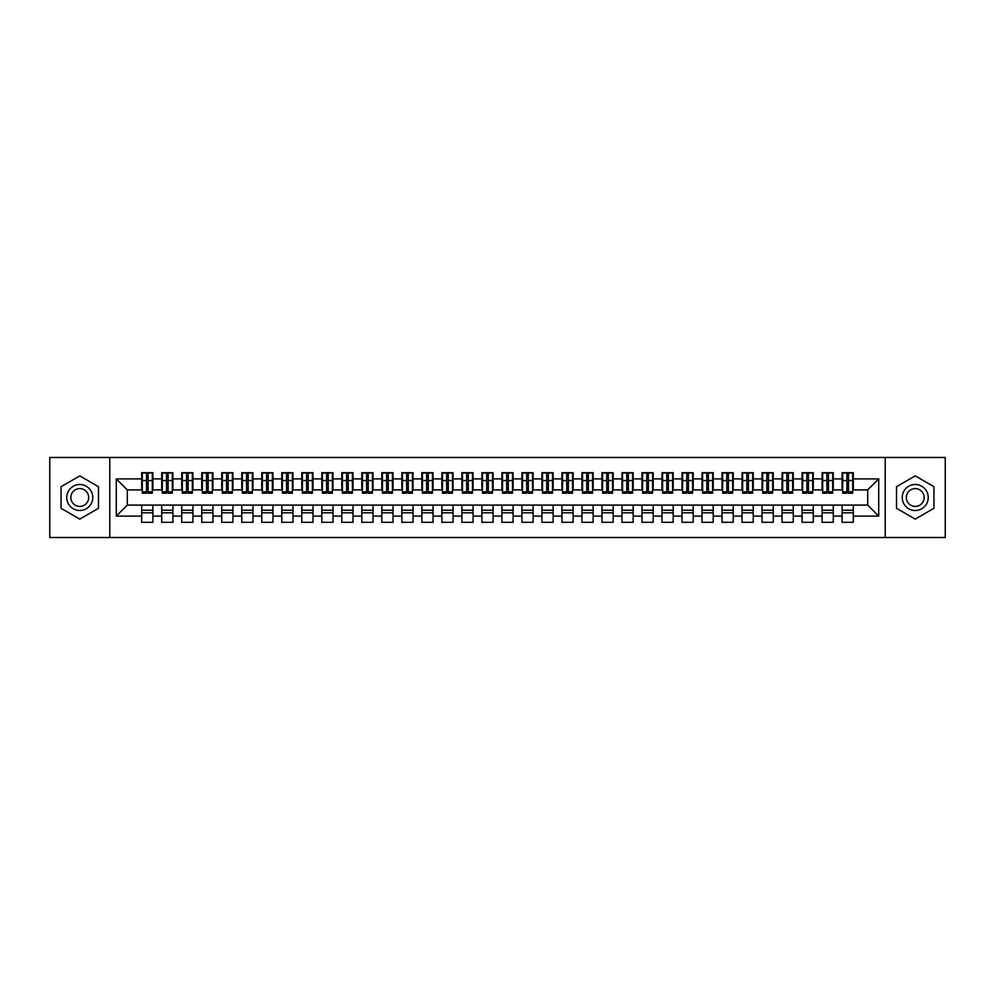 <?xml version="1.0" encoding="UTF-8"?>
<svg xmlns="http://www.w3.org/2000/svg" width="995" height="995" viewBox="0 0 995 995"><rect width="100%" height="100%" fill="white"/><g stroke="black" fill="none" stroke-linecap="round" stroke-linejoin="round"><path stroke-width="1.49" d="M885.214 537.524L945.25 537.524L945.25 457.476L885.214 457.476L885.214 537.524L109.786 537.524L109.786 457.476L49.75 457.476L49.75 537.524L109.786 537.524M846.894 484.789L848.499 484.789L846.894 484.789M853.3 510.211L842.093 510.211M842.093 512.811L853.3 512.811M826.882 484.789L828.487 484.789L826.882 484.789M833.288 510.211L822.081 510.211M822.081 512.811L833.288 512.811M806.87 484.789L808.475 484.789L806.87 484.789M813.276 510.211L802.069 510.211M802.069 512.811L813.276 512.811M786.858 484.789L788.463 484.789L786.858 484.789M793.264 510.211L782.058 510.211M782.058 512.811L793.264 512.811M766.846 484.789L768.451 484.789L766.846 484.789M773.252 510.211L762.046 510.211M762.046 512.811L773.252 512.811M746.835 484.789L748.439 484.789L746.835 484.789M753.24 510.211L742.034 510.211M742.034 512.811L753.24 512.811M726.823 484.789L728.427 484.789L726.823 484.789M733.228 510.211L722.022 510.211M722.022 512.811L733.228 512.811M706.811 484.789L708.415 484.789L706.811 484.789M713.216 510.211L702.01 510.211M702.01 512.811L713.216 512.811M686.811 484.789L688.403 484.789L686.811 484.789M693.204 510.211L681.998 510.211M681.998 512.811L693.204 512.811M666.799 484.789L668.391 484.789L666.799 484.789M673.192 510.211L661.986 510.211M661.986 512.811L673.192 512.811M646.787 484.789L648.379 484.789L646.787 484.789M653.193 510.211L641.986 510.211M641.986 512.811L653.193 512.811M626.775 484.789L628.367 484.789L626.775 484.789M633.181 510.211L621.974 510.211M621.974 512.811L633.181 512.811M606.763 484.789L608.368 484.789L606.763 484.789M613.169 510.211L601.963 510.211M601.963 512.811L613.169 512.811M586.751 484.789L588.356 484.789L586.751 484.789M593.157 510.211L581.951 510.211M581.951 512.811L593.157 512.811M566.74 484.789L568.344 484.789L566.74 484.789M573.145 510.211L561.939 510.211M561.939 512.811L573.145 512.811M546.728 484.789L548.332 484.789L546.728 484.789M553.133 510.211L541.927 510.211M541.927 512.811L553.133 512.811M526.716 484.789L528.32 484.789L526.716 484.789M533.121 510.211L521.915 510.211M521.915 512.811L533.121 512.811M506.704 484.789L508.308 484.789L506.704 484.789M513.109 510.211L501.903 510.211M501.903 512.811L513.109 512.811M486.692 484.789L488.296 484.789L486.692 484.789M493.097 510.211L481.891 510.211M481.891 512.811L493.097 512.811M466.68 484.789L468.284 484.789L466.68 484.789M473.085 510.211L461.879 510.211M461.879 512.811L473.085 512.811M446.668 484.789L448.272 484.789L446.668 484.789M453.073 510.211L441.867 510.211M441.867 512.811L453.073 512.811M426.656 484.789L428.26 484.789L426.656 484.789M433.061 510.211L421.855 510.211M421.855 512.811L433.061 512.811M406.644 484.789L408.248 484.789L406.644 484.789M413.049 510.211L401.843 510.211M401.843 512.811L413.049 512.811M386.632 484.789L388.237 484.789L386.632 484.789M393.037 510.211L381.831 510.211M381.831 512.811L393.037 512.811M366.633 484.789L368.225 484.789L366.633 484.789M373.025 510.211L361.819 510.211M361.819 512.811L373.025 512.811M346.621 484.789L348.213 484.789L346.621 484.789M353.014 510.211L341.807 510.211M341.807 512.811L353.014 512.811M326.609 484.789L328.201 484.789L326.609 484.789M333.014 510.211L321.808 510.211M321.808 512.811L333.014 512.811M306.597 484.789L308.189 484.789L306.597 484.789M313.002 510.211L301.796 510.211M301.796 512.811L313.002 512.811M286.585 484.789L288.189 484.789L286.585 484.789M292.99 510.211L281.784 510.211M281.784 512.811L292.99 512.811M266.573 484.789L268.177 484.789L266.573 484.789M272.978 510.211L261.772 510.211M261.772 512.811L272.978 512.811M246.561 484.789L248.165 484.789L246.561 484.789M252.966 510.211L241.76 510.211M241.76 512.811L252.966 512.811M226.549 484.789L228.153 484.789L226.549 484.789M232.954 510.211L221.748 510.211M221.748 512.811L232.954 512.811M206.537 484.789L208.142 484.789L206.537 484.789M212.942 510.211L201.736 510.211M201.736 512.811L212.942 512.811M186.525 484.789L188.13 484.789L186.525 484.789M192.93 510.211L181.724 510.211M181.724 512.811L192.93 512.811M166.513 484.789L168.118 484.789L166.513 484.789M172.919 510.211L161.712 510.211M161.712 512.811L172.919 512.811M885.214 457.476L109.786 457.476M142.297 489.901L127.298 489.901L116.291 478.894L116.291 516.106L141.7 516.106L141.7 522.313L152.907 522.313L152.907 516.106L161.712 516.106L161.712 522.313L172.919 522.313L172.919 516.106L181.724 516.106L181.724 522.313L192.93 522.313L192.93 516.106L201.736 516.106L201.736 522.313L212.942 522.313L212.942 516.106L221.748 516.106L221.748 522.313L232.954 522.313L232.954 516.106L241.76 516.106L241.76 522.313L252.966 522.313L252.966 516.106L261.772 516.106L261.772 522.313L272.978 522.313L272.978 516.106L281.784 516.106L281.784 522.313L292.99 522.313L292.99 516.106L301.796 516.106L301.796 522.313L313.002 522.313L313.002 516.106L321.808 516.106L321.808 522.313L333.014 522.313L333.014 516.106L341.807 516.106L341.807 522.313L353.014 522.313L353.014 516.106L361.819 516.106L361.819 522.313L373.025 522.313L373.025 516.106L381.831 516.106L381.831 522.313L393.037 522.313L393.037 516.106L401.843 516.106L401.843 522.313L413.049 522.313L413.049 516.106L421.855 516.106L421.855 522.313L433.061 522.313L433.061 516.106L441.867 516.106L441.867 522.313L453.073 522.313L453.073 516.106L461.879 516.106L461.879 522.313L473.085 522.313L473.085 516.106L481.891 516.106L481.891 522.313L493.097 522.313L493.097 516.106L501.903 516.106L501.903 522.313L513.109 522.313L513.109 516.106L521.915 516.106L521.915 522.313L533.121 522.313L533.121 516.106L541.927 516.106L541.927 522.313L553.133 522.313L553.133 516.106L561.939 516.106L561.939 522.313L573.145 522.313L573.145 516.106L581.951 516.106L581.951 522.313L593.157 522.313L593.157 516.106L601.963 516.106L601.963 522.313L613.169 522.313L613.169 516.106L621.974 516.106L621.974 522.313L633.181 522.313L633.181 516.106L641.986 516.106L641.986 522.313L653.193 522.313L653.193 516.106L661.986 516.106L661.986 522.313L673.192 522.313L673.192 516.106L681.998 516.106L681.998 522.313L693.204 522.313L693.204 516.106L702.01 516.106L702.01 522.313L713.216 522.313L713.216 516.106L722.022 516.106L722.022 522.313L733.228 522.313L733.228 516.106L742.034 516.106L742.034 522.313L753.24 522.313L753.24 516.106L762.046 516.106L762.046 522.313L773.252 522.313L773.252 516.106L782.058 516.106L782.058 522.313L793.264 522.313L793.264 516.106L802.069 516.106L802.069 522.313L813.276 522.313L813.276 516.106L822.081 516.106L822.081 522.313L833.288 522.313L833.288 516.106L842.093 516.106L842.093 522.313L853.3 522.313L853.3 505.099L867.702 505.099L867.702 489.901L852.703 489.901M116.291 478.894L141.7 478.894L141.7 489.901M867.702 489.901L878.709 478.894L853.3 478.894L853.3 472.687L842.093 472.687L842.093 478.894L833.288 478.894L833.288 472.687L822.081 472.687L822.081 478.894L813.276 478.894L813.276 472.687L802.069 472.687L802.069 478.894L793.264 478.894L793.264 472.687L782.058 472.687L782.058 478.894L773.252 478.894L773.252 472.687L762.046 472.687L762.046 478.894L753.24 478.894L753.24 472.687L742.034 472.687L742.034 478.894L733.228 478.894L733.228 472.687L722.022 472.687L722.022 478.894L713.216 478.894L713.216 472.687L702.01 472.687L702.01 478.894L693.204 478.894L693.204 472.687L681.998 472.687L681.998 478.894L673.192 478.894L673.192 472.687L661.986 472.687L661.986 478.894L653.193 478.894L653.193 472.687L641.986 472.687L641.986 478.894L633.181 478.894L633.181 472.687L621.974 472.687L621.974 478.894L613.169 478.894L613.169 472.687L601.963 472.687L601.963 478.894L593.157 478.894L593.157 472.687L581.951 472.687L581.951 478.894L573.145 478.894L573.145 472.687L561.939 472.687L561.939 478.894L553.133 478.894L553.133 472.687L541.927 472.687L541.927 478.894L533.121 478.894L533.121 472.687L521.915 472.687L521.915 478.894L513.109 478.894L513.109 472.687L501.903 472.687L501.903 478.894L493.097 478.894L493.097 472.687L481.891 472.687L481.891 478.894L473.085 478.894L473.085 472.687L461.879 472.687L461.879 478.894L453.073 478.894L453.073 472.687L441.867 472.687L441.867 478.894L433.061 478.894L433.061 472.687L421.855 472.687L421.855 478.894L413.049 478.894L413.049 472.687L401.843 472.687L401.843 478.894L393.037 478.894L393.037 472.687L381.831 472.687L381.831 478.894L373.025 478.894L373.025 472.687L361.819 472.687L361.819 478.894L353.014 478.894L353.014 472.687L341.807 472.687L341.807 478.894L333.014 478.894L333.014 472.687L321.808 472.687L321.808 478.894L313.002 478.894L313.002 472.687L301.796 472.687L301.796 478.894L292.99 478.894L292.99 472.687L281.784 472.687L281.784 478.894L272.978 478.894L272.978 472.687L261.772 472.687L261.772 478.894L252.966 478.894L252.966 472.687L241.76 472.687L241.76 478.894L232.954 478.894L232.954 472.687L221.748 472.687L221.748 478.894L212.942 478.894L212.942 472.687L201.736 472.687L201.736 478.894L192.93 478.894L192.93 472.687L181.724 472.687L181.724 478.894L172.919 478.894L172.919 472.687L161.712 472.687L161.712 478.894L152.907 478.894L152.907 472.687L141.7 472.687L141.7 478.894M878.709 478.894L878.709 516.106L853.3 516.106M833.288 516.106L833.288 505.099L853.3 505.099M842.093 516.106L842.093 505.099M853.3 478.894L853.3 489.901M813.276 516.106L813.276 505.099L833.288 505.099M822.081 516.106L822.081 505.099M842.093 478.894L842.093 489.901L832.691 489.901M833.288 478.894L833.288 489.901M793.264 516.106L793.264 505.099L813.276 505.099M802.069 516.106L802.069 505.099M822.081 478.894L822.081 489.901L812.679 489.901M813.276 478.894L813.276 489.901M773.252 516.106L773.252 505.099L793.264 505.099M782.058 516.106L782.058 505.099M802.069 478.894L802.069 489.901L792.667 489.901M793.264 478.894L793.264 489.901M753.24 516.106L753.24 505.099L773.252 505.099M762.046 516.106L762.046 505.099M782.058 478.894L782.058 489.901L772.655 489.901M773.252 478.894L773.252 489.901M733.228 516.106L733.228 505.099L753.24 505.099M742.034 516.106L742.034 505.099M762.046 478.894L762.046 489.901L752.643 489.901M753.24 478.894L753.24 489.901M713.216 516.106L713.216 505.099L733.228 505.099M722.022 516.106L722.022 505.099M742.034 478.894L742.034 489.901L732.631 489.901M733.228 478.894L733.228 489.901M693.204 516.106L693.204 505.099L713.216 505.099M702.01 516.106L702.01 505.099M722.022 478.894L722.022 489.901L712.619 489.901M713.216 478.894L713.216 489.901M673.192 516.106L673.192 505.099L693.204 505.099M681.998 516.106L681.998 505.099M702.01 478.894L702.01 489.901L692.607 489.901M693.204 478.894L693.204 489.901M653.193 516.106L653.193 505.099L673.192 505.099M661.986 516.106L661.986 505.099M681.998 478.894L681.998 489.901L672.595 489.901M673.192 478.894L673.192 489.901M633.181 516.106L633.181 505.099L653.193 505.099M641.986 516.106L641.986 505.099M661.986 478.894L661.986 489.901L652.583 489.901M653.193 478.894L653.193 489.901M613.169 516.106L613.169 505.099L633.181 505.099M621.974 516.106L621.974 505.099M641.986 478.894L641.986 489.901L632.571 489.901M633.181 478.894L633.181 489.901M593.157 516.106L593.157 505.099L613.169 505.099M601.963 516.106L601.963 505.099M621.974 478.894L621.974 489.901L612.559 489.901M613.169 478.894L613.169 489.901M573.145 516.106L573.145 505.099L593.157 505.099M581.951 516.106L581.951 505.099M601.963 478.894L601.963 489.901L592.547 489.901M593.157 478.894L593.157 489.901M553.133 516.106L553.133 505.099L573.145 505.099M561.939 516.106L561.939 505.099M581.951 478.894L581.951 489.901L572.548 489.901M573.145 478.894L573.145 489.901M533.121 516.106L533.121 505.099L553.133 505.099M541.927 516.106L541.927 505.099M561.939 478.894L561.939 489.901L552.536 489.901M553.133 478.894L553.133 489.901M513.109 516.106L513.109 505.099L533.121 505.099M521.915 516.106L521.915 505.099M541.927 478.894L541.927 489.901L532.524 489.901M533.121 478.894L533.121 489.901M493.097 516.106L493.097 505.099L513.109 505.099M501.903 516.106L501.903 505.099M521.915 478.894L521.915 489.901L512.512 489.901M513.109 478.894L513.109 489.901M473.085 516.106L473.085 505.099L493.097 505.099M481.891 516.106L481.891 505.099M501.903 478.894L501.903 489.901L492.5 489.901M493.097 478.894L493.097 489.901M453.073 516.106L453.073 505.099L473.085 505.099M461.879 516.106L461.879 505.099M481.891 478.894L481.891 489.901L472.488 489.901M473.085 478.894L473.085 489.901M433.061 516.106L433.061 505.099L453.073 505.099M441.867 516.106L441.867 505.099M461.879 478.894L461.879 489.901L452.476 489.901M453.073 478.894L453.073 489.901M413.049 516.106L413.049 505.099L433.061 505.099M421.855 516.106L421.855 505.099M441.867 478.894L441.867 489.901L432.464 489.901M433.061 478.894L433.061 489.901M393.037 516.106L393.037 505.099L413.049 505.099M401.843 516.106L401.843 505.099M421.855 478.894L421.855 489.901L412.452 489.901M413.049 478.894L413.049 489.901M373.025 516.106L373.025 505.099L393.037 505.099M381.831 516.106L381.831 505.099M401.843 478.894L401.843 489.901L392.44 489.901M393.037 478.894L393.037 489.901M353.014 516.106L353.014 505.099L373.025 505.099M361.819 516.106L361.819 505.099M381.831 478.894L381.831 489.901L372.428 489.901M373.025 478.894L373.025 489.901M333.014 516.106L333.014 505.099L353.014 505.099M341.807 516.106L341.807 505.099M361.819 478.894L361.819 489.901L352.417 489.901M353.014 478.894L353.014 489.901M313.002 516.106L313.002 505.099L333.014 505.099M321.808 516.106L321.808 505.099M341.807 478.894L341.807 489.901L332.405 489.901M333.014 478.894L333.014 489.901M292.99 516.106L292.99 505.099L313.002 505.099M301.796 516.106L301.796 505.099M321.808 478.894L321.808 489.901L312.393 489.901M313.002 478.894L313.002 489.901M272.978 516.106L272.978 505.099L292.99 505.099M281.784 516.106L281.784 505.099M301.796 478.894L301.796 489.901L292.381 489.901M292.99 478.894L292.99 489.901M252.966 516.106L252.966 505.099L272.978 505.099M261.772 516.106L261.772 505.099M281.784 478.894L281.784 489.901L272.369 489.901M272.978 478.894L272.978 489.901M232.954 516.106L232.954 505.099L252.966 505.099M241.76 516.106L241.76 505.099M261.772 478.894L261.772 489.901L252.369 489.901M252.966 478.894L252.966 489.901M212.942 516.106L212.942 505.099L232.954 505.099M221.748 516.106L221.748 505.099M241.76 478.894L241.76 489.901L232.357 489.901M232.954 478.894L232.954 489.901M192.93 516.106L192.93 505.099L212.942 505.099M201.736 516.106L201.736 505.099M221.748 478.894L221.748 489.901L212.345 489.901M212.942 478.894L212.942 489.901M172.919 516.106L172.919 505.099L192.93 505.099M181.724 516.106L181.724 505.099M201.736 478.894L201.736 489.901L192.333 489.901M192.93 478.894L192.93 489.901M152.907 516.106L152.907 505.099L172.919 505.099M161.712 516.106L161.712 505.099M181.724 478.894L181.724 489.901L172.322 489.901M172.919 478.894L172.919 489.901M146.501 484.789L148.106 484.789L146.501 484.789M152.907 510.211L141.7 510.211M141.7 512.811L152.907 512.811M116.291 516.106L127.298 505.099L152.907 505.099M141.7 516.106L141.7 505.099M161.712 478.894L161.712 489.901L152.31 489.901M152.907 478.894L152.907 489.901M98.48 486.692L79.762 475.896L61.056 486.692L61.056 508.308L79.762 519.104L98.48 508.308L98.48 486.692L98.48 508.308L79.762 519.104L61.056 508.308L61.056 486.692L79.762 475.896L98.48 486.692M896.52 486.692L896.52 508.308L915.238 519.104L933.944 508.308L933.944 486.692L915.238 475.896L896.52 486.692L915.238 475.896L933.944 486.692L933.944 508.308L915.238 519.104L896.52 508.308L896.52 486.692M127.298 489.901L127.298 505.099M878.709 516.106L867.702 505.099M142.297 472.886L152.31 472.886L142.297 472.886L142.297 493.197L146.501 493.197L146.501 472.961L152.31 472.986L152.31 493.197L148.106 493.197L148.106 472.986M146.501 475.56L148.106 475.56M146.501 491.518L148.106 491.518M148.106 489.005L146.501 489.005M146.501 488.023L148.106 488.023M162.309 472.886L172.322 472.886L162.309 472.886L162.309 493.197L166.513 493.197L166.513 472.961L172.322 472.986L172.322 493.197L168.118 493.197L168.118 472.986M166.513 475.56L168.118 475.56M166.513 491.518L168.118 491.518M168.118 489.005L166.513 489.005M166.513 488.023L168.118 488.023M182.321 472.886L192.333 472.886L182.321 472.886L182.321 493.197L186.525 493.197L186.525 472.961L192.333 472.986L192.333 493.197L188.13 493.197L188.13 472.986M186.525 475.56L188.13 475.56M186.525 491.518L188.13 491.518M188.13 489.005L186.525 489.005M186.525 488.023L188.13 488.023M202.333 472.886L212.345 472.886L202.333 472.886L202.333 493.197L206.537 493.197L206.537 472.961L212.345 472.986L212.345 493.197L208.142 493.197L208.142 472.986M206.537 475.56L208.142 475.56M206.537 491.518L208.142 491.518M208.142 489.005L206.537 489.005M206.537 488.023L208.142 488.023M222.345 472.886L232.357 472.886L222.345 472.886L222.345 493.197L226.549 493.197L226.549 472.961L232.357 472.986L232.357 493.197L228.153 493.197L228.153 472.986M226.549 475.56L228.153 475.56M226.549 491.518L228.153 491.518M228.153 489.005L226.549 489.005M226.549 488.023L228.153 488.023M79.762 484.49A13.01 13.01 0 0 0 66.764 497.5A13.01 13.01 0 0 0 79.762 510.51A13.01 13.01 0 0 0 92.771 497.5A13.01 13.01 0 0 0 79.762 484.49M79.762 488.595A8.905 8.905 0 0 0 70.856 497.5A8.905 8.905 0 0 0 79.762 506.405A8.905 8.905 0 0 0 88.667 497.5A8.905 8.905 0 0 0 79.762 488.595M915.238 484.49A13.01 13.01 0 0 0 902.229 497.5A13.01 13.01 0 0 0 915.238 510.51A13.01 13.01 0 0 0 928.236 497.5A13.01 13.01 0 0 0 915.238 484.49M915.238 488.595A8.905 8.905 0 0 0 906.333 497.5A8.905 8.905 0 0 0 915.238 506.405A8.905 8.905 0 0 0 924.144 497.5A8.905 8.905 0 0 0 915.238 488.595M242.357 472.886L252.369 472.886L242.357 472.886L242.357 493.197L246.561 493.197L246.561 472.961L252.369 472.986L252.369 493.197L248.165 493.197L248.165 472.986M246.561 475.56L248.165 475.56M246.561 491.518L248.165 491.518M248.165 489.005L246.561 489.005M246.561 488.023L248.165 488.023M262.369 472.886L272.369 472.886L262.369 472.886L262.369 493.197L266.573 493.197L266.573 472.961L272.369 472.986L272.369 493.197L268.177 493.197L268.177 472.986M266.573 475.56L268.177 475.56M266.573 491.518L268.177 491.518M268.177 489.005L266.573 489.005M266.573 488.023L268.177 488.023M282.381 472.886L292.381 472.886L282.381 472.886L282.381 493.197L286.585 493.197L286.585 472.961L292.381 472.986L292.381 493.197L288.189 493.197L288.189 472.986M286.585 475.56L288.189 475.56M286.585 491.518L288.189 491.518M288.189 489.005L286.585 489.005M286.585 488.023L288.189 488.023M302.393 472.886L312.393 472.886L302.393 472.886L302.393 493.197L306.597 493.197L306.597 472.961L312.393 472.986L312.393 493.197L308.189 493.197L308.189 472.986M306.597 475.56L308.189 475.56M306.597 491.518L308.189 491.518M308.189 489.005L306.597 489.005M306.597 488.023L308.189 488.023M322.405 472.886L332.405 472.886L322.405 472.886L322.405 493.197L326.609 493.197L326.609 472.961L332.405 472.986L332.405 493.197L328.201 493.197L328.201 472.986M326.609 475.56L328.201 475.56M326.609 491.518L328.201 491.518M328.201 489.005L326.609 489.005M326.609 488.023L328.201 488.023M342.417 472.886L352.417 472.886L342.417 472.886L342.417 493.197L346.621 493.197L346.621 472.961L352.417 472.986L352.417 493.197L348.213 493.197L348.213 472.986M346.621 475.56L348.213 475.56M346.621 491.518L348.213 491.518M348.213 489.005L346.621 489.005M346.621 488.023L348.213 488.023M362.429 472.886L372.428 472.886L362.429 472.886L362.429 493.197L366.633 493.197L366.633 472.961L372.428 472.986L372.428 493.197L368.225 493.197L368.225 472.986M366.633 475.56L368.225 475.56M366.633 491.518L368.225 491.518M368.225 489.005L366.633 489.005M366.633 488.023L368.225 488.023M382.441 472.886L392.44 472.886L382.441 472.886L382.441 493.197L386.632 493.197L386.632 472.961L392.44 472.986L392.44 493.197L388.237 493.197L388.237 472.986M386.632 475.56L388.237 475.56M386.632 491.518L388.237 491.518M388.237 489.005L386.632 489.005M386.632 488.023L388.237 488.023M402.453 472.886L412.452 472.886L402.453 472.886L402.453 493.197L406.644 493.197L406.644 472.961L412.452 472.986L412.452 493.197L408.248 493.197L408.248 472.986M406.644 475.56L408.248 475.56M406.644 491.518L408.248 491.518M408.248 489.005L406.644 489.005M406.644 488.023L408.248 488.023M422.452 472.886L432.464 472.886L422.452 472.886L422.452 493.197L426.656 493.197L426.656 472.961L432.464 472.986L432.464 493.197L428.26 493.197L428.26 472.986M426.656 475.56L428.26 475.56M426.656 491.518L428.26 491.518M428.26 489.005L426.656 489.005M426.656 488.023L428.26 488.023M442.464 472.886L452.476 472.886L442.464 472.886L442.464 493.197L446.668 493.197L446.668 472.961L452.476 472.986L452.476 493.197L448.272 493.197L448.272 472.986M446.668 475.56L448.272 475.56M446.668 491.518L448.272 491.518M448.272 489.005L446.668 489.005M446.668 488.023L448.272 488.023M462.476 472.886L472.488 472.886L462.476 472.886L462.476 493.197L466.68 493.197L466.68 472.961L472.488 472.986L472.488 493.197L468.284 493.197L468.284 472.986M466.68 475.56L468.284 475.56M466.68 491.518L468.284 491.518M468.284 489.005L466.68 489.005M466.68 488.023L468.284 488.023M482.488 472.886L492.5 472.886L482.488 472.886L482.488 493.197L486.692 493.197L486.692 472.961L492.5 472.986L492.5 493.197L488.296 493.197L488.296 472.986M486.692 475.56L488.296 475.56M486.692 491.518L488.296 491.518M488.296 489.005L486.692 489.005M486.692 488.023L488.296 488.023M502.5 472.886L512.512 472.886L502.5 472.886L502.5 493.197L506.704 493.197L506.704 472.961L512.512 472.986L512.512 493.197L508.308 493.197L508.308 472.986M506.704 475.56L508.308 475.56M506.704 491.518L508.308 491.518M508.308 489.005L506.704 489.005M506.704 488.023L508.308 488.023M522.512 472.886L532.524 472.886L522.512 472.886L522.512 493.197L526.716 493.197L526.716 472.961L532.524 472.986L532.524 493.197L528.32 493.197L528.32 472.986M526.716 475.56L528.32 475.56M526.716 491.518L528.32 491.518M528.32 489.005L526.716 489.005M526.716 488.023L528.32 488.023M542.524 472.886L552.536 472.886L542.524 472.886L542.524 493.197L546.728 493.197L546.728 472.961L552.536 472.986L552.536 493.197L548.332 493.197L548.332 472.986M546.728 475.56L548.332 475.56M546.728 491.518L548.332 491.518M548.332 489.005L546.728 489.005M546.728 488.023L548.332 488.023M562.536 472.886L572.548 472.886L562.536 472.886L562.536 493.197L566.74 493.197L566.74 472.961L572.548 472.986L572.548 493.197L568.344 493.197L568.344 472.986M566.74 475.56L568.344 475.56M566.74 491.518L568.344 491.518M568.344 489.005L566.74 489.005M566.74 488.023L568.344 488.023M582.548 472.886L592.547 472.886L582.548 472.886L582.548 493.197L586.751 493.197L586.751 472.961L592.547 472.986L592.547 493.197L588.356 493.197L588.356 472.986M586.751 475.56L588.356 475.56M586.751 491.518L588.356 491.518M588.356 489.005L586.751 489.005M586.751 488.023L588.356 488.023M602.56 472.886L612.559 472.886L602.56 472.886L602.56 493.197L606.763 493.197L606.763 472.961L612.559 472.986L612.559 493.197L608.368 493.197L608.368 472.986M606.763 475.56L608.368 475.56M606.763 491.518L608.368 491.518M608.368 489.005L606.763 489.005M606.763 488.023L608.368 488.023M622.572 472.886L632.571 472.886L622.572 472.886L622.572 493.197L626.775 493.197L626.775 472.961L632.571 472.986L632.571 493.197L628.367 493.197L628.367 472.986M626.775 475.56L628.367 475.56M626.775 491.518L628.367 491.518M628.367 489.005L626.775 489.005M626.775 488.023L628.367 488.023M642.583 472.886L652.583 472.886L642.583 472.886L642.583 493.197L646.787 493.197L646.787 472.961L652.583 472.986L652.583 493.197L648.379 493.197L648.379 472.986M646.787 475.56L648.379 475.56M646.787 491.518L648.379 491.518M648.379 489.005L646.787 489.005M646.787 488.023L648.379 488.023M662.595 472.886L672.595 472.886L662.595 472.886L662.595 493.197L666.799 493.197L666.799 472.961L672.595 472.986L672.595 493.197L668.391 493.197L668.391 472.986M666.799 475.56L668.391 475.56M666.799 491.518L668.391 491.518M668.391 489.005L666.799 489.005M666.799 488.023L668.391 488.023M682.607 472.886L692.607 472.886L682.607 472.886L682.607 493.197L686.811 493.197L686.811 472.961L692.607 472.986L692.607 493.197L688.403 493.197L688.403 472.986M686.811 475.56L688.403 475.56M686.811 491.518L688.403 491.518M688.403 489.005L686.811 489.005M686.811 488.023L688.403 488.023M702.619 472.886L712.619 472.886L702.619 472.886L702.619 493.197L706.811 493.197L706.811 472.961L712.619 472.986L712.619 493.197L708.415 493.197L708.415 472.986M706.811 475.56L708.415 475.56M706.811 491.518L708.415 491.518M708.415 489.005L706.811 489.005M706.811 488.023L708.415 488.023M722.631 472.886L732.631 472.886L722.631 472.886L722.631 493.197L726.823 493.197L726.823 472.961L732.631 472.986L732.631 493.197L728.427 493.197L728.427 472.986M726.823 475.56L728.427 475.56M726.823 491.518L728.427 491.518M728.427 489.005L726.823 489.005M726.823 488.023L728.427 488.023M742.631 472.886L752.643 472.886L742.631 472.886L742.631 493.197L746.835 493.197L746.835 472.961L752.643 472.986L752.643 493.197L748.439 493.197L748.439 472.986M746.835 475.56L748.439 475.56M746.835 491.518L748.439 491.518M748.439 489.005L746.835 489.005M746.835 488.023L748.439 488.023M762.643 472.886L772.655 472.886L762.643 472.886L762.643 493.197L766.846 493.197L766.846 472.961L772.655 472.986L772.655 493.197L768.451 493.197L768.451 472.986M766.846 475.56L768.451 475.56M766.846 491.518L768.451 491.518M768.451 489.005L766.846 489.005M766.846 488.023L768.451 488.023M782.655 472.886L792.667 472.886L782.655 472.886L782.655 493.197L786.858 493.197L786.858 472.961L792.667 472.986L792.667 493.197L788.463 493.197L788.463 472.986M786.858 475.56L788.463 475.56M786.858 491.518L788.463 491.518M788.463 489.005L786.858 489.005M786.858 488.023L788.463 488.023M802.666 472.886L812.679 472.886L802.666 472.886L802.666 493.197L806.87 493.197L806.87 472.961L812.679 472.986L812.679 493.197L808.475 493.197L808.475 472.986M806.87 475.56L808.475 475.56M806.87 491.518L808.475 491.518M808.475 489.005L806.87 489.005M806.87 488.023L808.475 488.023M822.678 472.886L832.691 472.886L822.678 472.886L822.678 493.197L826.882 493.197L826.882 472.961L832.691 472.986L832.691 493.197L828.487 493.197L828.487 472.986M826.882 475.56L828.487 475.56M826.882 491.518L828.487 491.518M828.487 489.005L826.882 489.005M826.882 488.023L828.487 488.023M842.69 472.886L852.703 472.886L842.69 472.886L842.69 493.197L846.894 493.197L846.894 472.961L852.703 472.986L852.703 493.197L848.499 493.197L848.499 472.986M846.894 475.56L848.499 475.56M846.894 491.518L848.499 491.518M848.499 489.005L846.894 489.005M846.894 488.023L848.499 488.023M142.297 472.986L146.501 472.986M148.106 491.828L152.31 491.828M148.106 480.56L152.31 480.56M142.297 491.828L146.501 491.828M142.297 480.56L146.501 480.56M146.501 483.271L148.106 483.271M146.501 476.095L148.106 476.095M162.309 472.986L166.513 472.986M168.118 491.828L172.322 491.828M168.118 480.56L172.322 480.56M162.309 491.828L166.513 491.828M162.309 480.56L166.513 480.56M166.513 483.271L168.118 483.271M166.513 476.095L168.118 476.095M182.321 472.986L186.525 472.986M188.13 491.828L192.333 491.828M188.13 480.56L192.333 480.56M182.321 491.828L186.525 491.828M182.321 480.56L186.525 480.56M186.525 483.271L188.13 483.271M186.525 476.095L188.13 476.095M202.333 472.986L206.537 472.986M208.142 491.828L212.345 491.828M208.142 480.56L212.345 480.56M202.333 491.828L206.537 491.828M202.333 480.56L206.537 480.56M206.537 483.271L208.142 483.271M206.537 476.095L208.142 476.095M222.345 472.986L226.549 472.986M228.153 491.828L232.357 491.828M228.153 480.56L232.357 480.56M222.345 491.828L226.549 491.828M222.345 480.56L226.549 480.56M226.549 483.271L228.153 483.271M226.549 476.095L228.153 476.095M242.357 472.986L246.561 472.986M248.165 491.828L252.369 491.828M248.165 480.56L252.369 480.56M242.357 491.828L246.561 491.828M242.357 480.56L246.561 480.56M246.561 483.271L248.165 483.271M246.561 476.095L248.165 476.095M262.369 472.986L266.573 472.986M268.177 491.828L272.369 491.828M268.177 480.56L272.369 480.56M262.369 491.828L266.573 491.828M262.369 480.56L266.573 480.56M266.573 483.271L268.177 483.271M266.573 476.095L268.177 476.095M282.381 472.986L286.585 472.986M288.189 491.828L292.381 491.828M288.189 480.56L292.381 480.56M282.381 491.828L286.585 491.828M282.381 480.56L286.585 480.56M286.585 483.271L288.189 483.271M286.585 476.095L288.189 476.095M302.393 472.986L306.597 472.986M308.189 491.828L312.393 491.828M308.189 480.56L312.393 480.56M302.393 491.828L306.597 491.828M302.393 480.56L306.597 480.56M306.597 483.271L308.189 483.271M306.597 476.095L308.189 476.095M322.405 472.986L326.609 472.986M328.201 491.828L332.405 491.828M328.201 480.56L332.405 480.56M322.405 491.828L326.609 491.828M322.405 480.56L326.609 480.56M326.609 483.271L328.201 483.271M326.609 476.095L328.201 476.095M342.417 472.986L346.621 472.986M348.213 491.828L352.417 491.828M348.213 480.56L352.417 480.56M342.417 491.828L346.621 491.828M342.417 480.56L346.621 480.56M346.621 483.271L348.213 483.271M346.621 476.095L348.213 476.095M362.429 472.986L366.633 472.986M368.225 491.828L372.428 491.828M368.225 480.56L372.428 480.56M362.429 491.828L366.633 491.828M362.429 480.56L366.633 480.56M366.633 483.271L368.225 483.271M366.633 476.095L368.225 476.095M382.441 472.986L386.632 472.986M388.237 491.828L392.44 491.828M388.237 480.56L392.44 480.56M382.441 491.828L386.632 491.828M382.441 480.56L386.632 480.56M386.632 483.271L388.237 483.271M386.632 476.095L388.237 476.095M402.453 472.986L406.644 472.986M408.248 491.828L412.452 491.828M408.248 480.56L412.452 480.56M402.453 491.828L406.644 491.828M402.453 480.56L406.644 480.56M406.644 483.271L408.248 483.271M406.644 476.095L408.248 476.095M422.452 472.986L426.656 472.986M428.26 491.828L432.464 491.828M428.26 480.56L432.464 480.56M422.452 491.828L426.656 491.828M422.452 480.56L426.656 480.56M426.656 483.271L428.26 483.271M426.656 476.095L428.26 476.095M442.464 472.986L446.668 472.986M448.272 491.828L452.476 491.828M448.272 480.56L452.476 480.56M442.464 491.828L446.668 491.828M442.464 480.56L446.668 480.56M446.668 483.271L448.272 483.271M446.668 476.095L448.272 476.095M462.476 472.986L466.68 472.986M468.284 491.828L472.488 491.828M468.284 480.56L472.488 480.56M462.476 491.828L466.68 491.828M462.476 480.56L466.68 480.56M466.68 483.271L468.284 483.271M466.68 476.095L468.284 476.095M482.488 472.986L486.692 472.986M488.296 491.828L492.5 491.828M488.296 480.56L492.5 480.56M482.488 491.828L486.692 491.828M482.488 480.56L486.692 480.56M486.692 483.271L488.296 483.271M486.692 476.095L488.296 476.095M502.5 472.986L506.704 472.986M508.308 491.828L512.512 491.828M508.308 480.56L512.512 480.56M502.5 491.828L506.704 491.828M502.5 480.56L506.704 480.56M506.704 483.271L508.308 483.271M506.704 476.095L508.308 476.095M522.512 472.986L526.716 472.986M528.32 491.828L532.524 491.828M528.32 480.56L532.524 480.56M522.512 491.828L526.716 491.828M522.512 480.56L526.716 480.56M526.716 483.271L528.32 483.271M526.716 476.095L528.32 476.095M542.524 472.986L546.728 472.986M548.332 491.828L552.536 491.828M548.332 480.56L552.536 480.56M542.524 491.828L546.728 491.828M542.524 480.56L546.728 480.56M546.728 483.271L548.332 483.271M546.728 476.095L548.332 476.095M562.536 472.986L566.74 472.986M568.344 491.828L572.548 491.828M568.344 480.56L572.548 480.56M562.536 491.828L566.74 491.828M562.536 480.56L566.74 480.56M566.74 483.271L568.344 483.271M566.74 476.095L568.344 476.095M582.548 472.986L586.751 472.986M588.356 491.828L592.547 491.828M588.356 480.56L592.547 480.56M582.548 491.828L586.751 491.828M582.548 480.56L586.751 480.56M586.751 483.271L588.356 483.271M586.751 476.095L588.356 476.095M602.56 472.986L606.763 472.986M608.368 491.828L612.559 491.828M608.368 480.56L612.559 480.56M602.56 491.828L606.763 491.828M602.56 480.56L606.763 480.56M606.763 483.271L608.368 483.271M606.763 476.095L608.368 476.095M622.572 472.986L626.775 472.986M628.367 491.828L632.571 491.828M628.367 480.56L632.571 480.56M622.572 491.828L626.775 491.828M622.572 480.56L626.775 480.56M626.775 483.271L628.367 483.271M626.775 476.095L628.367 476.095M642.583 472.986L646.787 472.986M648.379 491.828L652.583 491.828M648.379 480.56L652.583 480.56M642.583 491.828L646.787 491.828M642.583 480.56L646.787 480.56M646.787 483.271L648.379 483.271M646.787 476.095L648.379 476.095M662.595 472.986L666.799 472.986M668.391 491.828L672.595 491.828M668.391 480.56L672.595 480.56M662.595 491.828L666.799 491.828M662.595 480.56L666.799 480.56M666.799 483.271L668.391 483.271M666.799 476.095L668.391 476.095M682.607 472.986L686.811 472.986M688.403 491.828L692.607 491.828M688.403 480.56L692.607 480.56M682.607 491.828L686.811 491.828M682.607 480.56L686.811 480.56M686.811 483.271L688.403 483.271M686.811 476.095L688.403 476.095M702.619 472.986L706.811 472.986M708.415 491.828L712.619 491.828M708.415 480.56L712.619 480.56M702.619 491.828L706.811 491.828M702.619 480.56L706.811 480.56M706.811 483.271L708.415 483.271M706.811 476.095L708.415 476.095M722.631 472.986L726.823 472.986M728.427 491.828L732.631 491.828M728.427 480.56L732.631 480.56M722.631 491.828L726.823 491.828M722.631 480.56L726.823 480.56M726.823 483.271L728.427 483.271M726.823 476.095L728.427 476.095M742.631 472.986L746.835 472.986M748.439 491.828L752.643 491.828M748.439 480.56L752.643 480.56M742.631 491.828L746.835 491.828M742.631 480.56L746.835 480.56M746.835 483.271L748.439 483.271M746.835 476.095L748.439 476.095M762.643 472.986L766.846 472.986M768.451 491.828L772.655 491.828M768.451 480.56L772.655 480.56M762.643 491.828L766.846 491.828M762.643 480.56L766.846 480.56M766.846 483.271L768.451 483.271M766.846 476.095L768.451 476.095M782.655 472.986L786.858 472.986M788.463 491.828L792.667 491.828M788.463 480.56L792.667 480.56M782.655 491.828L786.858 491.828M782.655 480.56L786.858 480.56M786.858 483.271L788.463 483.271M786.858 476.095L788.463 476.095M802.666 472.986L806.87 472.986M808.475 491.828L812.679 491.828M808.475 480.56L812.679 480.56M802.666 491.828L806.87 491.828M802.666 480.56L806.87 480.56M806.87 483.271L808.475 483.271M806.87 476.095L808.475 476.095M822.678 472.986L826.882 472.986M828.487 491.828L832.691 491.828M828.487 480.56L832.691 480.56M822.678 491.828L826.882 491.828M822.678 480.56L826.882 480.56M826.882 483.271L828.487 483.271M826.882 476.095L828.487 476.095M842.69 472.986L846.894 472.986M848.499 491.828L852.703 491.828M848.499 480.56L852.703 480.56M842.69 491.828L846.894 491.828M842.69 480.56L846.894 480.56M846.894 483.271L848.499 483.271M846.894 476.095L848.499 476.095"/></g></svg>
